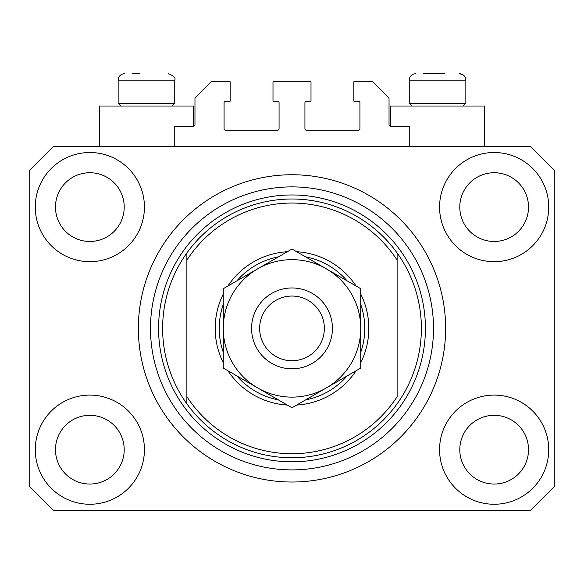 <?xml version="1.0" encoding="UTF-8"?>
<svg xmlns="http://www.w3.org/2000/svg" width="584" height="584" viewBox="0 0 584 584"><rect width="100%" height="100%" fill="white"/><g stroke="black" fill="none" stroke-linecap="round" stroke-linejoin="round"><path stroke-width="0.88" d="M409.253 146.453L409.253 126.232L390.652 126.232A1.621 1.621 0 0 1 389.032 124.618L389.032 97.93L372.862 81.76L353.86 81.76L353.86 101.163L358.306 101.163A1.621 1.621 0 0 1 359.926 102.784L359.926 128.662A1.621 1.621 0 0 1 358.306 130.276L306.556 130.276A1.621 1.621 0 0 1 304.936 128.662L304.936 102.784A1.621 1.621 0 0 1 306.556 101.163L311.002 101.163L311.002 81.76L272.998 81.76L272.998 101.163L277.444 101.163A1.621 1.621 0 0 1 279.064 102.784L279.064 128.662A1.621 1.621 0 0 1 277.444 130.276L225.694 130.276A1.621 1.621 0 0 1 224.073 128.662L224.073 102.784A1.621 1.621 0 0 1 225.694 101.163L230.14 101.163L230.14 81.76L211.138 81.76L194.968 97.93L194.968 124.618A1.621 1.621 0 0 1 193.348 126.232L174.747 126.232L174.747 146.453M35.266 449.68A54.582 54.582 0 0 0 89.848 504.262A54.582 54.582 0 0 0 144.43 449.68A54.582 54.582 0 0 0 89.848 395.098A54.582 54.582 0 0 0 35.266 449.68M439.569 449.68A54.582 54.582 0 0 0 494.152 504.262A54.582 54.582 0 0 0 548.734 449.68A54.582 54.582 0 0 0 494.152 395.098A54.582 54.582 0 0 0 439.569 449.68M439.569 207.094A54.582 54.582 0 0 0 494.152 261.676A54.582 54.582 0 0 0 548.734 207.094A54.582 54.582 0 0 0 494.152 152.512A54.582 54.582 0 0 0 439.569 207.094M35.266 207.094A54.582 54.582 0 0 0 89.848 261.676A54.582 54.582 0 0 0 144.43 207.094A54.582 54.582 0 0 0 89.848 152.512A54.582 54.582 0 0 0 35.266 207.094M484.45 146.453L484.45 106.018L390.652 106.018L390.652 126.232M99.55 146.453L99.55 106.018L193.348 106.018L193.348 126.232M138.364 328.391A153.636 153.636 0 0 0 292 482.026A153.636 153.636 0 0 0 445.636 328.391A153.636 153.636 0 0 0 292 174.747A153.636 153.636 0 0 0 138.364 328.391M55.48 207.094A34.368 34.368 0 0 0 89.848 241.462A34.368 34.368 0 0 0 124.21 207.094A34.368 34.368 0 0 0 89.848 172.733A34.368 34.368 0 0 0 55.48 207.094M459.791 207.094A34.368 34.368 0 0 0 494.152 241.462A34.368 34.368 0 0 0 528.52 207.094A34.368 34.368 0 0 0 494.152 172.733A34.368 34.368 0 0 0 459.791 207.094M459.791 449.68A34.368 34.368 0 0 0 494.152 484.048A34.368 34.368 0 0 0 528.52 449.68A34.368 34.368 0 0 0 494.152 415.312A34.368 34.368 0 0 0 459.791 449.68M55.48 449.68A34.368 34.368 0 0 0 89.848 484.048A34.368 34.368 0 0 0 124.21 449.68A34.368 34.368 0 0 0 89.848 415.312A34.368 34.368 0 0 0 55.48 449.68M53.458 510.328L530.542 510.328L554.8 486.07L554.8 170.71L530.542 146.453L53.458 146.453L29.2 170.71L29.2 486.07L53.458 510.328M132.298 73.672L139.372 73.672M423.4 73.672L444.628 73.672M462.061 103.266L465.849 103.266L465.849 80.139L409.253 80.139C409.632 76.212 411.786 74.058 415.72 73.672C411.786 74.058 409.632 76.212 409.253 80.139L409.253 103.266L462.061 103.266M170.959 103.266L174.747 103.266L174.747 80.139L118.15 80.139C118.53 76.212 120.684 74.058 124.618 73.672C120.684 74.058 118.53 76.212 118.15 80.139L118.15 103.266L170.959 103.266M360.729 294.081A76.818 76.818 0 0 1 360.729 362.693M356.079 370.76A76.818 76.818 0 0 1 296.657 405.062M287.343 405.062A76.818 76.818 0 0 1 227.921 370.76M223.27 362.693A76.818 76.818 0 0 1 223.27 294.081M162.622 328.391A129.378 129.378 0 0 0 397.12 403.807A129.378 129.378 0 0 0 397.12 252.967L397.12 260.136A125.334 125.334 0 0 0 186.88 260.136L186.88 396.646A125.334 125.334 0 0 0 397.12 396.646L397.12 252.967A129.378 129.378 0 0 0 186.88 252.967L186.88 260.136L186.88 252.967A129.378 129.378 0 0 0 162.622 328.391M433.51 328.391A141.51 141.51 0 0 0 292 186.88A141.51 141.51 0 0 0 150.489 328.391A141.51 141.51 0 0 0 292 469.894A141.51 141.51 0 0 0 433.51 328.391M227.921 286.014A76.818 76.818 0 0 1 287.343 251.711M296.657 251.711A76.818 76.818 0 0 1 356.079 286.014M186.88 396.646L186.88 403.807L186.88 396.646M223.27 352.305A72.774 72.774 0 0 1 223.27 304.468M236.922 280.824A72.774 72.774 0 0 1 278.349 256.902M305.651 256.902A72.774 72.774 0 0 1 347.078 280.824M360.729 304.468A72.774 72.774 0 0 1 360.729 352.305M347.078 375.95A72.774 72.774 0 0 1 305.651 399.872M278.349 399.872A72.774 72.774 0 0 1 236.922 375.95M324.346 328.391A32.346 32.346 0 0 0 292 296.044A32.346 32.346 0 0 0 259.654 328.391A32.346 32.346 0 0 0 292 360.729A32.346 32.346 0 0 0 324.346 328.391M251.573 328.391A40.427 40.427 0 0 1 292 287.956A40.427 40.427 0 0 1 332.427 328.391A40.427 40.427 0 0 1 292 368.818A40.427 40.427 0 0 1 251.573 328.391M223.27 288.708L223.27 368.073L257.632 387.915A68.73 68.73 0 0 0 360.729 328.391L360.729 288.708L326.368 268.866A68.73 68.73 0 0 0 223.27 328.391A68.73 68.73 0 0 0 257.632 387.915L292 407.756L326.368 387.915L360.729 368.073L360.729 328.391A68.73 68.73 0 0 0 326.368 268.866L292 249.025L223.27 288.708L223.27 368.073M360.729 368.073L360.729 288.708M425.422 328.391A133.422 133.422 0 0 1 292 461.813A133.422 133.422 0 0 1 158.578 328.391A133.422 133.422 0 0 1 292 194.968A133.422 133.422 0 0 1 425.422 328.391M174.747 80.139C175.901 77.942 173.74 75.789 168.28 73.672C173.74 75.789 175.901 77.942 174.747 80.139M462.805 74.657L459.382 73.672C463.316 74.058 465.47 76.212 465.849 80.139L465.324 77.577L464.083 75.701M463.105 106.018L465.849 103.266M411.997 106.018L409.253 103.266M172.003 106.018L174.747 103.266M120.895 106.018L118.15 103.266"/></g></svg>
